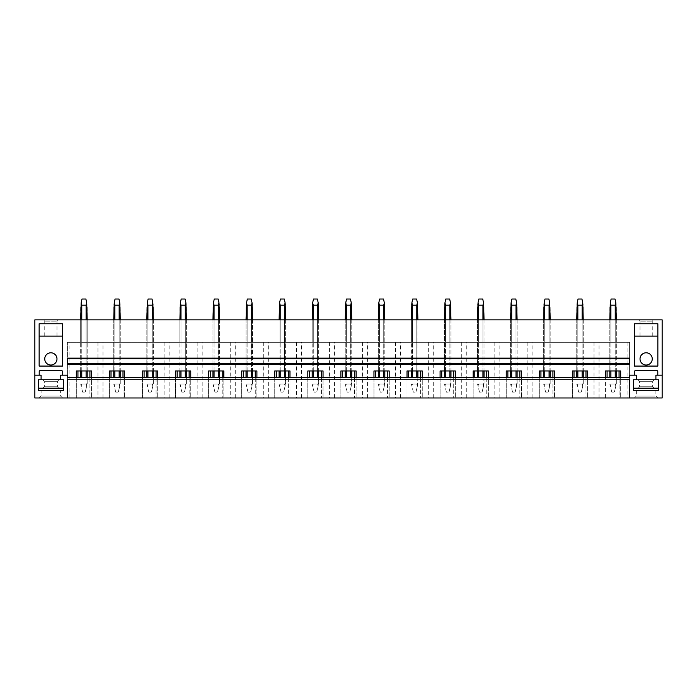 <?xml version="1.0" encoding="UTF-8"?>
<svg xmlns="http://www.w3.org/2000/svg" width="697" height="697" viewBox="0 0 697 697"><rect width="100%" height="100%" fill="white"/><g stroke="black" fill="none" stroke-linecap="round" stroke-linejoin="round"><path stroke-width="0.52" stroke-dasharray="3.48 2.61" d="M662.15 397.978L662.15 319.853L34.85 319.853L34.85 397.978L662.15 397.978M56.98 358.92A6.116 6.116 0 0 0 50.864 352.795A6.116 6.116 0 0 0 44.747 358.92A6.116 6.116 0 0 0 50.864 365.036A6.116 6.116 0 0 0 56.98 358.92M652.253 358.92A6.116 6.116 0 0 0 646.136 352.795A6.116 6.116 0 0 0 640.02 358.92A6.116 6.116 0 0 0 646.136 365.036A6.116 6.116 0 0 0 652.253 358.92M67.4 379.752L67.4 397.978L629.6 397.978L629.6 342.314L67.4 342.314L629.6 342.314L629.6 397.978L619.058 397.978L619.058 370.961L605.449 370.961L605.449 397.978L620.678 397.978L619.058 397.978L619.058 377.661M67.4 397.978L67.4 342.314L67.4 397.978L607.078 397.978L605.449 397.978L605.449 377.661L629.6 377.661L629.6 375.195L636.37 375.195L636.37 379.752L633.538 379.752L633.538 390.555L658.735 390.555L658.735 379.752L655.903 379.752L655.903 375.195L662.15 375.195M656.417 397.978L634.418 397.978L656.417 397.978M61.144 397.978L39.145 397.978L61.144 397.978M34.85 375.195L41.097 375.195L41.097 379.752L38.265 379.752L38.265 390.555L63.462 390.555L63.462 379.752L60.63 379.752L60.63 375.195L67.4 375.195L67.4 377.661L605.449 377.661M67.4 364.322L67.4 358.136M629.6 364.322L629.6 358.136M629.6 363.668L67.4 363.668M67.4 358.789L629.6 358.789M639.619 319.853L653.559 319.853L639.619 319.853M44.355 319.853L58.287 319.853L44.355 319.853M615.224 319.853L610.903 319.853L615.224 319.853L615.224 342.314L609.814 342.314L616.322 342.314L615.224 342.314L615.224 319.853L615.224 370.961M609.814 319.853L610.903 319.853L609.814 319.853L609.814 370.961M582.152 319.853L577.839 319.853L582.152 319.853L582.152 342.314L576.741 342.314L583.25 342.314L582.152 342.314L582.152 319.853L582.152 370.961M576.741 319.853L577.839 319.853L576.741 319.853L576.741 370.961M549.079 319.853L544.766 319.853L549.079 319.853L549.079 342.314L550.177 342.314L543.669 342.314L549.079 342.314L549.079 319.853L549.079 370.961M543.669 319.853L544.766 319.853L543.669 319.853L543.669 370.961M516.015 319.853L511.694 319.853L516.015 319.853L516.015 342.314L517.104 342.314L510.596 342.314L516.015 342.314L516.015 319.853L516.015 370.961M510.596 319.853L511.694 319.853L510.596 319.853L510.596 370.961M482.943 319.853L478.621 319.853L482.943 319.853L482.943 342.314L484.04 342.314L477.523 342.314L482.943 342.314L482.943 319.853L482.943 370.961M477.523 319.853L478.621 319.853L477.523 319.853L477.523 370.961M449.87 319.853L445.549 319.853L449.87 319.853L449.87 342.314L450.968 342.314L444.459 342.314L449.87 342.314L449.87 319.853L449.87 370.961M444.459 319.853L445.549 319.853L444.459 319.853L444.459 370.961M416.797 319.853L412.485 319.853L416.797 319.853L416.797 342.314L417.895 342.314L412.485 342.314L416.797 342.314L416.797 319.853L416.797 370.961M411.387 319.853L412.485 319.853L411.387 319.853L411.387 342.314L412.485 342.314L411.387 342.314L411.387 319.853L411.387 370.961M383.733 319.853L379.412 319.853L383.733 319.853L383.733 342.314L384.822 342.314L378.314 342.314L383.733 342.314L383.733 319.853L383.733 370.961M378.314 319.853L379.412 319.853L378.314 319.853L378.314 370.961M350.661 319.853L346.339 319.853L350.661 319.853L350.661 342.314L351.758 342.314L345.242 342.314L350.661 342.314L350.661 319.853L350.661 370.961M345.242 319.853L346.339 319.853L345.242 319.853L345.242 370.961M317.588 319.853L313.267 319.853L317.588 319.853L317.588 342.314L318.686 342.314L313.267 342.314L317.588 342.314L317.588 319.853L317.588 370.961M312.178 319.853L313.267 319.853L312.178 319.853L312.178 342.314L313.267 342.314L312.178 342.314L312.178 319.853L312.178 370.961M284.515 319.853L280.203 319.853L284.515 319.853L284.515 342.314L285.613 342.314L280.203 342.314L284.515 342.314L284.515 319.853L284.515 370.961M279.105 319.853L280.203 319.853L279.105 319.853L279.105 342.314L280.203 342.314L279.105 342.314L279.105 319.853L279.105 370.961M251.451 319.853L247.13 319.853L251.451 319.853L251.451 342.314L246.032 342.314L252.541 342.314L251.451 342.314L251.451 319.853L251.451 370.961M246.032 319.853L247.13 319.853L246.032 319.853L246.032 370.961M218.379 319.853L214.057 319.853L218.379 319.853L218.379 342.314L219.477 342.314L212.96 342.314L218.379 342.314L218.379 319.853L218.379 370.961M212.96 319.853L214.057 319.853L212.96 319.853L212.96 370.961M185.306 319.853L180.985 319.853L185.306 319.853L185.306 342.314L186.404 342.314L180.985 342.314L185.306 342.314L185.306 319.853L185.306 370.961M179.896 319.853L180.985 319.853L179.896 319.853L179.896 342.314L180.985 342.314L179.896 342.314L179.896 319.853L179.896 370.961M152.234 319.853L147.921 319.853L152.234 319.853L152.234 342.314L153.331 342.314L146.823 342.314L152.234 342.314L152.234 319.853L152.234 370.961M146.823 319.853L147.921 319.853L146.823 319.853L146.823 370.961M119.161 319.853L114.848 319.853L119.161 319.853L119.161 342.314L120.259 342.314L113.75 342.314L119.161 342.314L119.161 319.853L119.161 370.961M113.75 319.853L114.848 319.853L113.75 319.853L113.75 370.961M86.097 319.853L81.776 319.853L86.097 319.853L86.097 342.314L87.186 342.314L87.186 319.853L87.186 342.314L81.776 342.314L81.776 319.853L80.678 319.853L81.776 319.853L81.776 342.314L86.097 342.314L86.097 319.853L86.097 370.961M629.6 379.752L629.6 397.978M80.678 342.314L81.776 342.314L80.678 342.314L80.678 319.853L80.678 342.314M69.909 397.978L69.909 342.314M97.955 342.314L97.955 397.978M89.922 377.661L89.922 397.978L89.922 370.961L76.321 370.961L76.321 397.978L76.321 377.661M77.942 377.661L77.942 370.961M607.078 377.661L607.078 370.961M585.985 377.661L585.985 397.978L585.985 370.961L572.376 370.961L572.376 397.978L572.376 377.661M574.006 377.661L574.006 370.961M552.913 377.661L552.913 397.978L552.913 370.961L539.304 370.961L539.304 397.978L539.304 377.661M540.933 377.661L540.933 370.961M519.84 377.661L519.84 397.978L519.84 370.961L506.24 370.961L506.24 397.978L506.24 377.661M507.86 377.661L507.86 370.961M486.767 377.661L486.767 397.978L486.767 370.961L473.167 370.961L473.167 397.978L473.167 377.661M474.796 377.661L474.796 370.961M453.703 377.661L453.703 397.978L453.703 370.961L440.095 370.961L440.095 397.978L440.095 377.661M441.724 377.661L441.724 370.961M420.631 377.661L420.631 397.978L420.631 370.961L407.022 370.961L407.022 397.978L407.022 377.661M408.651 377.661L408.651 370.961M387.558 377.661L387.558 397.978L387.558 370.961L373.958 370.961L373.958 397.978L373.958 377.661M375.578 377.661L375.578 370.961M354.485 377.661L354.485 397.978L354.485 370.961L340.885 370.961L340.885 397.978L340.885 377.661M342.515 377.661L342.515 370.961M321.422 377.661L321.422 397.978L321.422 370.961L307.813 370.961L307.813 397.978L307.813 377.661M309.442 377.661L309.442 370.961M288.349 377.661L288.349 397.978L288.349 370.961L274.74 370.961L274.74 397.978L274.74 377.661M276.369 377.661L276.369 370.961M255.276 377.661L255.276 397.978L255.276 370.961L241.667 370.961L241.667 397.978L241.667 377.661M243.297 377.661L243.297 370.961M222.204 377.661L222.204 397.978L222.204 370.961L208.603 370.961L208.603 397.978L208.603 377.661M210.233 377.661L210.233 370.961M189.14 377.661L189.14 397.978L189.14 370.961L175.531 370.961L175.531 397.978L175.531 377.661M177.16 377.661L177.16 370.961M156.067 377.661L156.067 397.978L156.067 370.961L142.458 370.961L142.458 397.978L142.458 377.661M144.087 377.661L144.087 370.961M122.994 377.661L122.994 397.978L122.994 370.961L109.385 370.961L109.385 397.978L109.385 377.661M111.015 377.661L111.015 370.961M102.982 397.978L102.982 342.314M89.922 370.961L91.551 370.961L91.551 397.978L91.551 377.661M120.259 319.853L120.259 370.961M114.848 342.314L114.848 319.853L114.848 342.314M131.027 342.314L131.027 397.978M136.054 397.978L136.054 342.314M122.994 370.961L124.624 370.961L124.624 397.978L124.624 377.661M153.331 319.853L153.331 370.961M147.921 342.314L147.921 319.853L147.921 342.314M164.1 342.314L164.1 397.978M169.127 397.978L169.127 342.314M156.067 370.961L157.696 370.961L157.696 397.978L157.696 377.661M186.404 319.853L186.404 370.961M180.985 342.314L180.985 319.853L180.985 342.314M197.173 342.314L197.173 397.978M202.191 397.978L202.191 342.314M189.14 370.961L190.76 370.961L190.76 397.978L190.76 377.661M219.477 319.853L219.477 370.961M214.057 342.314L214.057 319.853L214.057 342.314M230.237 342.314L230.237 397.978M235.264 397.978L235.264 342.314M222.204 370.961L223.833 370.961L223.833 397.978L223.833 377.661M252.541 319.853L252.541 370.961M247.13 342.314L247.13 319.853L247.13 342.314M263.309 342.314L263.309 397.978M268.336 397.978L268.336 342.314M255.276 370.961L256.905 370.961L256.905 397.978L256.905 377.661M285.613 319.853L285.613 370.961M280.203 342.314L280.203 319.853L280.203 342.314M296.382 342.314L296.382 397.978M301.409 397.978L301.409 342.314M288.349 370.961L289.978 370.961L289.978 397.978L289.978 377.661M318.686 319.853L318.686 370.961M313.267 342.314L313.267 319.853L313.267 342.314M329.454 342.314L329.454 397.978M334.473 397.978L334.473 342.314M321.422 370.961L323.042 370.961L323.042 397.978L323.042 377.661M351.758 319.853L351.758 370.961M346.339 342.314L346.339 319.853L346.339 342.314M362.527 342.314L362.527 397.978M367.546 397.978L367.546 342.314M354.485 370.961L356.115 370.961L356.115 397.978L356.115 377.661M384.822 319.853L384.822 370.961M379.412 342.314L379.412 319.853L379.412 342.314M395.591 342.314L395.591 397.978M400.618 397.978L400.618 342.314M387.558 370.961L389.187 370.961L389.187 397.978L389.187 377.661M417.895 319.853L417.895 370.961M412.485 342.314L412.485 319.853L412.485 342.314M428.664 342.314L428.664 397.978M433.691 397.978L433.691 342.314M420.631 370.961L422.26 370.961L422.26 397.978L422.26 377.661M450.968 319.853L450.968 370.961M445.549 342.314L445.549 319.853L445.549 342.314M461.736 342.314L461.736 397.978M466.763 397.978L466.763 342.314M453.703 370.961L455.333 370.961L455.333 397.978L455.333 377.661M484.04 319.853L484.04 370.961M478.621 342.314L478.621 319.853L478.621 342.314M494.809 342.314L494.809 397.978M499.827 397.978L499.827 342.314M486.767 370.961L488.397 370.961L488.397 397.978L488.397 377.661M517.104 319.853L517.104 370.961M511.694 342.314L511.694 319.853L511.694 342.314M527.873 342.314L527.873 397.978M532.9 397.978L532.9 342.314M519.84 370.961L521.469 370.961L521.469 397.978L521.469 377.661M550.177 319.853L550.177 370.961M544.766 342.314L544.766 319.853L544.766 342.314M560.946 342.314L560.946 397.978M565.973 397.978L565.973 342.314M552.913 370.961L554.542 370.961L554.542 397.978L554.542 377.661M583.25 319.853L583.25 370.961M577.839 342.314L577.839 319.853L577.839 342.314M594.018 342.314L594.018 397.978M599.045 397.978L599.045 342.314M585.985 370.961L587.615 370.961L587.615 397.978L587.615 377.661M616.322 319.853L616.322 370.961M610.903 342.314L610.903 319.853L610.903 342.314M627.091 342.314L627.091 397.978M619.058 370.961L620.678 370.961L620.678 397.978L620.678 377.661M62.582 336.128L62.582 366.073L39.145 366.073L39.145 323.765L62.582 323.765L62.582 336.128L39.145 336.128M56.23 336.128L44.747 336.128L56.23 336.128M56.23 321.16L44.747 321.16L56.23 321.16M42.299 390.555L60.63 390.555L42.299 390.555M42.299 396.027L60.63 396.027L42.299 396.027M62.521 375.195L62.521 371.736A1.298 1.298 0 0 0 61.214 370.438L40.513 370.438A1.298 1.298 0 0 0 39.215 371.736L39.215 375.195M657.855 336.128L634.418 336.128L634.418 323.765L657.855 323.765L657.855 366.073L634.418 366.073L634.418 336.128M640.77 336.128L652.253 336.128L640.77 336.128M640.77 321.16L652.253 321.16L640.77 321.16M654.701 396.027L636.37 396.027L654.701 396.027M654.701 390.555L636.37 390.555L654.701 390.555M634.479 375.195L634.479 371.736A1.298 1.298 0 0 1 635.786 370.438L656.487 370.438A1.298 1.298 0 0 1 657.785 371.736L657.785 375.195M82.629 392.115L80.678 383.977L81.174 386.033L81.776 383.977L81.174 386.033L82.629 392.115L85.234 392.115L82.629 392.115M86.097 377.661L86.097 305.181L86.698 302.838L87.186 305.181L87.186 383.977L85.234 392.115L86.698 386.033L86.097 383.977L81.776 383.977L86.097 383.977L86.698 386.033L87.186 377.661M80.678 377.661L80.678 305.181L81.174 302.838L81.776 305.181L81.776 377.661M81.776 370.961L81.776 319.853M80.678 370.961L80.678 319.853M81.776 305.181L86.097 305.181M86.698 302.838L85.897 299.022L81.976 299.022L81.174 302.838M87.186 370.961L87.186 319.853M115.702 392.115L113.75 383.977L114.247 386.033L114.848 383.977L114.247 386.033L115.702 392.115L118.307 392.115L115.702 392.115M119.161 377.661L119.161 305.181L119.771 302.838L120.259 305.181L120.259 383.977L118.307 392.115L119.771 386.033L119.161 383.977L114.848 383.977L119.161 383.977L119.771 386.033L120.259 377.661M113.75 377.661L113.75 305.181L114.247 302.838L114.848 305.181L114.848 377.661M114.848 370.961L114.848 319.853M114.848 305.181L119.161 305.181M119.771 302.838L118.969 299.022L115.049 299.022L114.247 302.838M148.775 392.115L146.823 383.977L147.311 386.033L147.921 383.977L147.311 386.033L148.775 392.115L151.38 392.115L148.775 392.115M152.234 377.661L152.234 305.181L152.835 302.838L153.331 305.181L153.331 383.977L151.38 392.115L152.835 386.033L152.234 383.977L147.921 383.977L152.234 383.977L152.835 386.033L153.331 377.661M146.823 377.661L146.823 305.181L147.311 302.838L147.921 305.181L147.921 377.661M147.921 370.961L147.921 319.853M147.921 305.181L152.234 305.181M152.835 302.838L152.033 299.022L148.112 299.022L147.311 302.838M181.847 392.115L179.896 383.977L180.384 386.033L180.985 383.977L180.384 386.033L181.847 392.115L184.452 392.115L181.847 392.115M185.306 377.661L185.306 305.181L185.907 302.838L186.404 305.181L186.404 383.977L184.452 392.115L185.907 386.033L185.306 383.977L180.985 383.977L185.306 383.977L185.907 386.033L186.404 377.661M179.896 377.661L179.896 305.181L180.384 302.838L180.985 305.181L180.985 377.661M180.985 370.961L180.985 319.853M180.985 305.181L185.306 305.181M185.907 302.838L185.106 299.022L181.185 299.022L180.384 302.838M214.911 392.115L212.96 383.977L213.456 386.033L214.057 383.977L213.456 386.033L214.911 392.115L217.516 392.115L214.911 392.115M218.379 377.661L218.379 305.181L218.98 302.838L219.477 305.181L219.477 383.977L217.516 392.115L218.98 386.033L218.379 383.977L214.057 383.977L218.379 383.977L218.98 386.033L219.477 377.661M212.96 377.661L212.96 305.181L213.456 302.838L214.057 305.181L214.057 377.661M214.057 370.961L214.057 319.853M214.057 305.181L218.379 305.181M218.98 302.838L218.178 299.022L214.258 299.022L213.456 302.838M247.984 392.115L246.032 383.977L246.529 386.033L247.13 383.977L246.529 386.033L247.984 392.115L250.589 392.115L247.984 392.115M251.451 377.661L251.451 305.181L252.053 302.838L252.541 305.181L252.541 383.977L250.589 392.115L252.053 386.033L251.451 383.977L247.13 383.977L251.451 383.977L252.053 386.033L252.541 377.661M246.032 377.661L246.032 305.181L246.529 302.838L247.13 305.181L247.13 377.661M247.13 370.961L247.13 319.853M247.13 305.181L251.451 305.181M252.053 302.838L251.251 299.022L247.33 299.022L246.529 302.838M281.057 392.115L279.105 383.977L279.593 386.033L280.203 383.977L279.593 386.033L281.057 392.115L283.662 392.115L281.057 392.115M284.515 377.661L284.515 305.181L285.117 302.838L285.613 305.181L285.613 383.977L283.662 392.115L285.117 386.033L284.515 383.977L280.203 383.977L284.515 383.977L285.117 386.033L285.613 377.661M279.105 377.661L279.105 305.181L279.593 302.838L280.203 305.181L280.203 377.661M280.203 370.961L280.203 319.853M280.203 305.181L284.515 305.181M285.117 302.838L284.315 299.022L280.403 299.022L279.593 302.838M314.129 392.115L312.178 383.977L312.665 386.033L313.267 383.977L312.665 386.033L314.129 392.115L316.734 392.115L314.129 392.115M317.588 377.661L317.588 305.181L318.189 302.838L318.686 305.181L318.686 383.977L316.734 392.115L318.189 386.033L317.588 383.977L313.267 383.977L317.588 383.977L318.189 386.033L318.686 377.661M312.178 377.661L312.178 305.181L312.665 302.838L313.267 305.181L313.267 377.661M313.267 370.961L313.267 319.853M313.267 305.181L317.588 305.181M318.189 302.838L317.388 299.022L313.467 299.022L312.665 302.838M347.202 392.115L345.242 383.977L345.738 386.033L346.339 383.977L345.738 386.033L347.202 392.115L349.798 392.115L347.202 392.115M350.661 377.661L350.661 305.181L351.262 302.838L351.758 305.181L351.758 383.977L349.798 392.115L351.262 386.033L350.661 383.977L346.339 383.977L350.661 383.977L351.262 386.033L351.758 377.661M345.242 377.661L345.242 305.181L345.738 302.838L346.339 305.181L346.339 377.661M346.339 370.961L346.339 319.853M346.339 305.181L350.661 305.181M351.262 302.838L350.46 299.022L346.54 299.022L345.738 302.838M380.266 392.115L378.314 383.977L378.811 386.033L379.412 383.977L378.811 386.033L380.266 392.115L382.871 392.115L380.266 392.115M383.733 377.661L383.733 305.181L384.335 302.838L384.822 305.181L384.822 383.977L382.871 392.115L384.335 386.033L383.733 383.977L379.412 383.977L383.733 383.977L384.335 386.033L384.822 377.661M378.314 377.661L378.314 305.181L378.811 302.838L379.412 305.181L379.412 377.661M379.412 370.961L379.412 319.853M379.412 305.181L383.733 305.181M384.335 302.838L383.533 299.022L379.612 299.022L378.811 302.838M413.338 392.115L411.387 383.977L411.883 386.033L412.485 383.977L411.883 386.033L413.338 392.115L415.943 392.115L413.338 392.115M416.797 377.661L416.797 305.181L417.407 302.838L417.895 305.181L417.895 383.977L415.943 392.115L417.407 386.033L416.797 383.977L412.485 383.977L416.797 383.977L417.407 386.033L417.895 377.661M411.387 377.661L411.387 305.181L411.883 302.838L412.485 305.181L412.485 377.661M412.485 370.961L412.485 319.853M412.485 305.181L416.797 305.181M417.407 302.838L416.597 299.022L412.685 299.022L411.883 302.838M446.411 392.115L444.459 383.977L444.947 386.033L445.549 383.977L444.947 386.033L446.411 392.115L449.016 392.115L446.411 392.115M449.87 377.661L449.87 305.181L450.471 302.838L450.968 305.181L450.968 383.977L449.016 392.115L450.471 386.033L449.87 383.977L445.549 383.977L449.87 383.977L450.471 386.033L450.968 377.661M444.459 377.661L444.459 305.181L444.947 302.838L445.549 305.181L445.549 377.661M445.549 370.961L445.549 319.853M445.549 305.181L449.87 305.181M450.471 302.838L449.67 299.022L445.749 299.022L444.947 302.838M479.484 392.115L477.523 383.977L478.02 386.033L478.621 383.977L478.02 386.033L479.484 392.115L482.089 392.115L479.484 392.115M482.943 377.661L482.943 305.181L483.544 302.838L484.04 305.181L484.04 383.977L482.089 392.115L483.544 386.033L482.943 383.977L478.621 383.977L482.943 383.977L483.544 386.033L484.04 377.661M477.523 377.661L477.523 305.181L478.02 302.838L478.621 305.181L478.621 377.661M478.621 370.961L478.621 319.853M478.621 305.181L482.943 305.181M483.544 302.838L482.742 299.022L478.822 299.022L478.02 302.838M512.548 392.115L510.596 383.977L511.093 386.033L511.694 383.977L511.093 386.033L512.548 392.115L515.153 392.115L512.548 392.115M516.015 377.661L516.015 305.181L516.616 302.838L517.104 305.181L517.104 383.977L515.153 392.115L516.616 386.033L516.015 383.977L511.694 383.977L516.015 383.977L516.616 386.033L517.104 377.661M510.596 377.661L510.596 305.181L511.093 302.838L511.694 305.181L511.694 377.661M511.694 370.961L511.694 319.853M511.694 305.181L516.015 305.181M516.616 302.838L515.815 299.022L511.894 299.022L511.093 302.838M545.62 392.115L543.669 383.977L544.165 386.033L544.766 383.977L544.165 386.033L545.62 392.115L548.225 392.115L545.62 392.115M549.079 377.661L549.079 305.181L549.689 302.838L550.177 305.181L550.177 383.977L548.225 392.115L549.689 386.033L549.079 383.977L544.766 383.977L549.079 383.977L549.689 386.033L550.177 377.661M543.669 377.661L543.669 305.181L544.165 302.838L544.766 305.181L544.766 377.661M544.766 370.961L544.766 319.853M544.766 305.181L549.079 305.181M549.689 302.838L548.887 299.022L544.967 299.022L544.165 302.838M578.693 392.115L576.741 383.977L577.229 386.033L577.839 383.977L577.229 386.033L578.693 392.115L581.298 392.115L578.693 392.115M582.152 377.661L582.152 305.181L582.753 302.838L583.25 305.181L583.25 383.977L581.298 392.115L582.753 386.033L582.152 383.977L577.839 383.977L582.152 383.977L582.753 386.033L583.25 377.661M576.741 377.661L576.741 305.181L577.229 302.838L577.839 305.181L577.839 377.661M577.839 370.961L577.839 319.853M577.839 305.181L582.152 305.181M582.753 302.838L581.951 299.022L578.031 299.022L577.229 302.838M611.766 392.115L609.814 383.977L610.302 386.033L610.903 383.977L610.302 386.033L611.766 392.115L614.371 392.115L611.766 392.115M615.224 377.661L615.224 305.181L615.826 302.838L616.322 305.181L616.322 383.977L614.371 392.115L615.826 386.033L615.224 383.977L610.903 383.977L615.224 383.977L615.826 386.033L616.322 377.661M609.814 377.661L609.814 305.181L610.302 302.838L610.903 305.181L610.903 377.661M610.903 370.961L610.903 319.853M610.903 305.181L615.224 305.181M615.826 302.838L615.024 299.022L611.103 299.022L610.302 302.838M41.097 379.752L38.265 379.752L38.265 388.212L63.462 388.212L63.462 379.752L60.63 379.752M63.462 379.752L38.265 379.752M58.008 379.752L42.726 379.752L58.008 379.752M57.877 388.212L42.874 388.212L57.877 388.212M56.614 386.774L44.312 386.774L56.614 386.774M45.113 381.329L57.415 381.329L45.113 381.329M655.903 379.752L658.735 379.752L658.735 388.212L633.538 388.212L633.538 379.752L636.37 379.752M658.735 379.752L633.538 379.752M638.992 379.752L654.274 379.752L638.992 379.752M639.123 388.212L654.126 388.212L639.123 388.212M640.386 386.774L652.688 386.774L640.386 386.774M651.887 381.329L639.585 381.329L651.887 381.329M44.747 336.128L44.747 321.16L43.441 319.853M56.98 336.128L56.98 321.16L58.287 319.853M62.582 397.978L60.63 396.027L60.63 390.555M39.145 397.978L41.097 396.027L41.097 390.555M652.253 336.128L652.253 321.16L653.559 319.853M640.02 336.128L640.02 321.16L638.713 319.853M636.37 390.555L636.37 396.027L634.418 397.978M655.903 390.555L655.903 396.027L657.855 397.978M59.001 379.752L57.415 381.329L57.415 386.774L58.853 388.212M42.726 379.752L44.312 381.329L44.312 386.774L42.874 388.212M637.999 379.752L639.585 381.329L639.585 386.774L638.147 388.212M654.274 379.752L652.688 381.329L652.688 386.774L654.126 388.212"/><path stroke-width="1.05" d="M34.85 375.195L34.85 397.978L662.15 397.978L662.15 319.853L34.85 319.853L34.85 375.195L41.097 375.195L41.097 379.752L38.265 379.752L38.265 390.555L63.462 390.555L63.462 379.752L60.63 379.752L60.63 375.195L67.4 375.195L67.4 377.661L629.6 377.661L629.6 375.195L636.37 375.195L636.37 379.752L633.538 379.752L633.538 390.555L658.735 390.555L658.735 379.752L636.37 379.752M629.6 397.978L629.6 379.752L67.4 379.752L67.4 397.978M655.903 379.752L655.903 375.195L662.15 375.195M109.385 377.661L109.385 370.961L124.624 370.961L124.624 377.661M142.458 377.661L142.458 370.961L157.696 370.961L157.696 377.661M175.531 377.661L175.531 370.961L190.76 370.961L190.76 377.661M208.603 377.661L208.603 370.961L223.833 370.961L223.833 377.661M241.667 377.661L241.667 370.961L256.905 370.961L256.905 377.661M274.74 377.661L274.74 370.961L289.978 370.961L289.978 377.661M307.813 377.661L307.813 370.961L323.042 370.961L323.042 377.661M340.885 377.661L340.885 370.961L356.115 370.961L356.115 377.661M373.958 377.661L373.958 370.961L389.187 370.961L389.187 377.661M407.022 377.661L407.022 370.961L422.26 370.961L422.26 377.661M440.095 377.661L440.095 370.961L455.333 370.961L455.333 377.661M473.167 377.661L473.167 370.961L488.397 370.961L488.397 377.661M506.24 377.661L506.24 370.961L521.469 370.961L521.469 377.661M539.304 377.661L539.304 370.961L554.542 370.961L554.542 377.661M572.376 377.661L572.376 370.961L587.615 370.961L587.615 377.661M605.449 377.661L605.449 370.961L620.678 370.961L620.678 377.661M634.479 375.195L634.479 371.736A1.298 1.298 0 0 1 635.786 370.438L656.487 370.438A1.298 1.298 0 0 1 657.785 371.736L657.785 375.195M39.215 375.195L39.215 371.736A1.298 1.298 0 0 1 40.513 370.438L61.214 370.438A1.298 1.298 0 0 1 62.521 371.736L62.521 375.195M76.321 377.661L76.321 370.961L91.551 370.961L91.551 377.661M39.145 323.765L39.145 366.073L62.582 366.073L62.582 323.765L39.145 323.765M657.855 366.073L634.418 366.073L634.418 323.765L657.855 323.765L657.855 366.073M67.4 363.668L67.4 364.322L629.6 364.322L629.6 363.668L67.4 363.668L67.4 358.789L629.6 358.789L629.6 363.668M629.6 358.789L629.6 358.136L67.4 358.136L67.4 358.789M77.942 377.661L77.942 370.961M89.922 377.661L89.922 370.961M111.015 377.661L111.015 370.961M122.994 377.661L122.994 370.961M144.087 377.661L144.087 370.961M156.067 377.661L156.067 370.961M177.16 377.661L177.16 370.961M189.14 377.661L189.14 370.961M210.233 377.661L210.233 370.961M222.204 377.661L222.204 370.961M243.297 377.661L243.297 370.961M255.276 377.661L255.276 370.961M276.369 377.661L276.369 370.961M288.349 377.661L288.349 370.961M309.442 377.661L309.442 370.961M321.422 377.661L321.422 370.961M342.515 377.661L342.515 370.961M354.485 377.661L354.485 370.961M375.578 377.661L375.578 370.961M387.558 377.661L387.558 370.961M408.651 377.661L408.651 370.961M420.631 377.661L420.631 370.961M441.724 377.661L441.724 370.961M453.703 377.661L453.703 370.961M474.796 377.661L474.796 370.961M486.767 377.661L486.767 370.961M507.86 377.661L507.86 370.961M519.84 377.661L519.84 370.961M540.933 377.661L540.933 370.961M552.913 377.661L552.913 370.961M574.006 377.661L574.006 370.961M585.985 377.661L585.985 370.961M607.078 377.661L607.078 370.961M619.058 377.661L619.058 370.961M56.98 358.92A6.116 6.116 0 0 1 50.864 365.036A6.116 6.116 0 0 1 44.747 358.92A6.116 6.116 0 0 1 50.864 352.795A6.116 6.116 0 0 1 56.98 358.92M62.582 336.128L39.145 336.128M640.02 358.92A6.116 6.116 0 0 0 646.136 365.036A6.116 6.116 0 0 0 652.253 358.92A6.116 6.116 0 0 0 646.136 352.795A6.116 6.116 0 0 0 640.02 358.92M657.855 336.128L634.418 336.128M81.776 377.661L81.776 370.961M81.776 319.853L81.776 305.181L81.174 302.838L80.678 319.853M86.097 377.661L86.097 370.961M86.097 319.853L86.097 305.181L81.776 305.181M80.678 377.661L80.678 370.961M86.097 305.181L86.698 302.838L85.897 299.022L81.976 299.022L81.174 302.838M87.186 377.661L87.186 370.961M87.186 319.853L86.698 302.838M114.848 377.661L114.848 370.961M114.848 319.853L114.848 305.181L114.247 302.838L113.75 319.853M119.161 377.661L119.161 370.961M119.161 319.853L119.161 305.181L114.848 305.181M113.75 377.661L113.75 370.961M119.161 305.181L119.771 302.838L118.969 299.022L115.049 299.022L114.247 302.838M120.259 377.661L120.259 370.961M120.259 319.853L119.771 302.838M147.921 377.661L147.921 370.961M147.921 319.853L147.921 305.181L147.311 302.838L146.823 319.853M152.234 377.661L152.234 370.961M152.234 319.853L152.234 305.181L147.921 305.181M146.823 377.661L146.823 370.961M152.234 305.181L152.835 302.838L152.033 299.022L148.112 299.022L147.311 302.838M153.331 377.661L153.331 370.961M153.331 319.853L152.835 302.838M180.985 377.661L180.985 370.961M180.985 319.853L180.985 305.181L180.384 302.838L179.896 319.853M185.306 377.661L185.306 370.961M185.306 319.853L185.306 305.181L180.985 305.181M179.896 377.661L179.896 370.961M185.306 305.181L185.907 302.838L185.106 299.022L181.185 299.022L180.384 302.838M186.404 377.661L186.404 370.961M186.404 319.853L185.907 302.838M214.057 377.661L214.057 370.961M214.057 319.853L214.057 305.181L213.456 302.838L212.96 319.853M218.379 377.661L218.379 370.961M218.379 319.853L218.379 305.181L214.057 305.181M212.96 377.661L212.96 370.961M218.379 305.181L218.98 302.838L218.178 299.022L214.258 299.022L213.456 302.838M219.477 377.661L219.477 370.961M219.477 319.853L218.98 302.838M247.13 377.661L247.13 370.961M247.13 319.853L247.13 305.181L246.529 302.838L246.032 319.853M251.451 377.661L251.451 370.961M251.451 319.853L251.451 305.181L247.13 305.181M246.032 377.661L246.032 370.961M251.451 305.181L252.053 302.838L251.251 299.022L247.33 299.022L246.529 302.838M252.541 377.661L252.541 370.961M252.541 319.853L252.053 302.838M280.203 377.661L280.203 370.961M280.203 319.853L280.203 305.181L279.593 302.838L279.105 319.853M284.515 377.661L284.515 370.961M284.515 319.853L284.515 305.181L280.203 305.181M279.105 377.661L279.105 370.961M284.515 305.181L285.117 302.838L284.315 299.022L280.403 299.022L279.593 302.838M285.613 377.661L285.613 370.961M285.613 319.853L285.117 302.838M313.267 377.661L313.267 370.961M313.267 319.853L313.267 305.181L312.665 302.838L312.178 319.853M317.588 377.661L317.588 370.961M317.588 319.853L317.588 305.181L313.267 305.181M312.178 377.661L312.178 370.961M317.588 305.181L318.189 302.838L317.388 299.022L313.467 299.022L312.665 302.838M318.686 377.661L318.686 370.961M318.686 319.853L318.189 302.838M346.339 377.661L346.339 370.961M346.339 319.853L346.339 305.181L345.738 302.838L345.242 319.853M350.661 377.661L350.661 370.961M350.661 319.853L350.661 305.181L346.339 305.181M345.242 377.661L345.242 370.961M350.661 305.181L351.262 302.838L350.46 299.022L346.54 299.022L345.738 302.838M351.758 377.661L351.758 370.961M351.758 319.853L351.262 302.838M379.412 377.661L379.412 370.961M379.412 319.853L379.412 305.181L378.811 302.838L378.314 319.853M383.733 377.661L383.733 370.961M383.733 319.853L383.733 305.181L379.412 305.181M378.314 377.661L378.314 370.961M383.733 305.181L384.335 302.838L383.533 299.022L379.612 299.022L378.811 302.838M384.822 377.661L384.822 370.961M384.822 319.853L384.335 302.838M412.485 377.661L412.485 370.961M412.485 319.853L412.485 305.181L411.883 302.838L411.387 319.853M416.797 377.661L416.797 370.961M416.797 319.853L416.797 305.181L412.485 305.181M411.387 377.661L411.387 370.961M416.797 305.181L417.407 302.838L416.597 299.022L412.685 299.022L411.883 302.838M417.895 377.661L417.895 370.961M417.895 319.853L417.407 302.838M445.549 377.661L445.549 370.961M445.549 319.853L445.549 305.181L444.947 302.838L444.459 319.853M449.87 377.661L449.87 370.961M449.87 319.853L449.87 305.181L445.549 305.181M444.459 377.661L444.459 370.961M449.87 305.181L450.471 302.838L449.67 299.022L445.749 299.022L444.947 302.838M450.968 377.661L450.968 370.961M450.968 319.853L450.471 302.838M478.621 377.661L478.621 370.961M478.621 319.853L478.621 305.181L478.02 302.838L477.523 319.853M482.943 377.661L482.943 370.961M482.943 319.853L482.943 305.181L478.621 305.181M477.523 377.661L477.523 370.961M482.943 305.181L483.544 302.838L482.742 299.022L478.822 299.022L478.02 302.838M484.04 377.661L484.04 370.961M484.04 319.853L483.544 302.838M511.694 377.661L511.694 370.961M511.694 319.853L511.694 305.181L511.093 302.838L510.596 319.853M516.015 377.661L516.015 370.961M516.015 319.853L516.015 305.181L511.694 305.181M510.596 377.661L510.596 370.961M516.015 305.181L516.616 302.838L515.815 299.022L511.894 299.022L511.093 302.838M517.104 377.661L517.104 370.961M517.104 319.853L516.616 302.838M544.766 377.661L544.766 370.961M544.766 319.853L544.766 305.181L544.165 302.838L543.669 319.853M549.079 377.661L549.079 370.961M549.079 319.853L549.079 305.181L544.766 305.181M543.669 377.661L543.669 370.961M549.079 305.181L549.689 302.838L548.887 299.022L544.967 299.022L544.165 302.838M550.177 377.661L550.177 370.961M550.177 319.853L549.689 302.838M577.839 377.661L577.839 370.961M577.839 319.853L577.839 305.181L577.229 302.838L576.741 319.853M582.152 377.661L582.152 370.961M582.152 319.853L582.152 305.181L577.839 305.181M576.741 377.661L576.741 370.961M582.152 305.181L582.753 302.838L581.951 299.022L578.031 299.022L577.229 302.838M583.25 377.661L583.25 370.961M583.25 319.853L582.753 302.838M610.903 377.661L610.903 370.961M610.903 319.853L610.903 305.181L610.302 302.838L609.814 319.853M615.224 377.661L615.224 370.961M615.224 319.853L615.224 305.181L610.903 305.181M609.814 377.661L609.814 370.961M615.224 305.181L615.826 302.838L615.024 299.022L611.103 299.022L610.302 302.838M616.322 377.661L616.322 370.961M616.322 319.853L615.826 302.838M38.265 379.752L38.265 388.212L63.462 388.212L63.462 379.752M60.63 379.752L41.097 379.752M658.735 379.752L658.735 388.212L633.538 388.212L633.538 379.752"/></g></svg>
